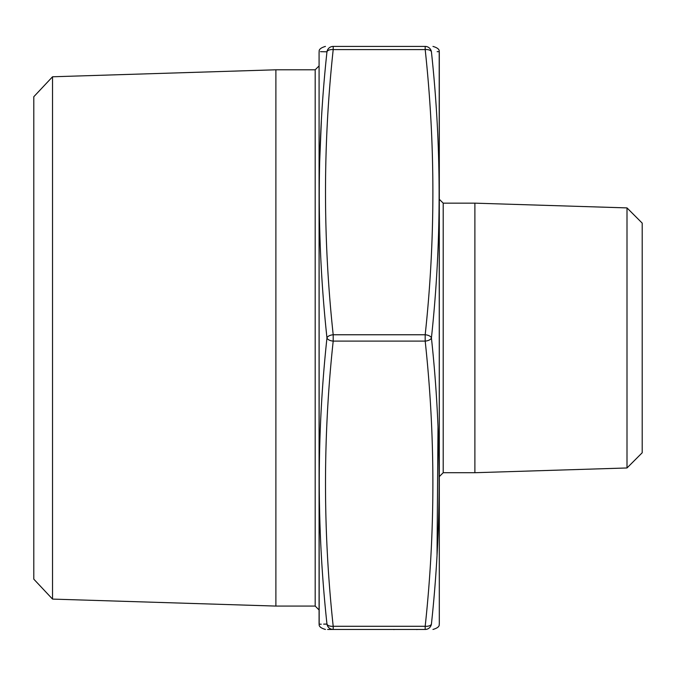 <?xml version="1.0" encoding="UTF-8"?>
<svg xmlns="http://www.w3.org/2000/svg" width="676" height="676" viewBox="0 0 676 676"><rect width="100%" height="100%" fill="white"/><g stroke="black" fill="none" stroke-linecap="round" stroke-linejoin="round"><path stroke-width="1.01" d="M425.187 629.457C435.445 629.466 435.445 629.466 425.187 629.457L333.2 629.457C322.942 629.466 322.942 629.466 333.2 629.457L333.2 626.289L425.187 626.289C435.445 531.226 435.445 436.164 425.187 341.101A6.337 3.16 -5.8 0 0 431.423 337.932C441.682 433.375 441.682 528.759 431.423 624.075C441.682 624.269 441.682 624.269 431.423 624.075A6.337 3.16 5.8 0 1 425.187 626.289L425.187 629.457A6.337 6.312 -90 0 0 431.423 624.075M327.623 629.466L333.2 629.457A6.337 6.312 90 0 1 326.964 624.075L323.669 624.134M439.307 52.204L439.307 623.669L439.206 51.646C439.611 49.483 437.524 47.742 432.961 46.416M319.08 623.669L319.08 52.204L319.182 624.227C318.776 626.39 320.863 628.131 325.426 629.457M320.509 51.68L326.964 51.798C316.706 51.604 316.706 51.604 326.964 51.798A6.337 6.312 90 0 1 333.2 46.416C322.942 46.407 322.942 46.407 333.2 46.416L425.187 46.416C435.445 46.407 435.445 46.407 425.187 46.416A6.337 6.312 -90 0 1 431.423 51.798C441.682 51.604 441.682 51.604 431.423 51.798C441.682 147.047 441.682 242.422 431.423 337.932A6.337 3.16 5.8 0 0 425.187 334.764C435.445 239.701 435.445 144.639 425.187 49.576A6.337 3.16 -5.8 0 1 431.423 51.798M315.185 69.797L315.185 606.076L275.892 606.076L275.892 69.797L315.185 69.797L318.988 65.994M52.534 599.097L33.8 579.155L33.8 96.719L52.534 76.777L52.534 599.097L275.892 606.076M626.998 467.969L626.998 207.904L642.2 223.114L642.2 452.759L626.998 467.969L474.89 472.718L474.89 203.155L443.202 203.155L443.202 472.718L474.89 472.718M333.2 341.101C322.942 436.164 322.942 531.226 333.2 626.289A6.337 3.16 -5.8 0 1 326.964 624.075C316.706 624.269 316.706 624.269 326.964 624.075C316.706 528.826 316.706 433.451 326.964 337.932C316.706 242.498 316.706 147.114 326.964 51.798A6.337 3.16 5.8 0 1 333.2 49.585C322.942 144.639 322.942 239.701 333.2 334.764L425.187 334.764L425.187 341.101L333.2 341.101L333.2 334.764A6.337 3.16 -5.8 0 0 326.964 337.932A6.337 3.16 5.8 0 0 333.2 341.101M439.4 476.521L443.202 472.718M321.353 121.122L319.554 164.665M321.235 624.185L319.182 624.227M437.034 554.751L438.006 426.666M437.152 51.689L439.206 51.646M365.547 629.457L341.853 629.457M416.83 629.584L417.413 629.457M394.015 629.584L393.432 629.457M394.015 629.457L416.83 629.457M425.187 46.416L425.187 49.585L333.2 49.585L333.2 46.416M52.534 76.777L275.892 69.797M626.998 207.904L474.89 203.155M443.202 203.155L439.4 199.352M315.185 606.076L318.988 609.879M319.08 52.204L319.182 51.646C318.776 49.483 320.863 47.742 325.426 46.407M439.307 623.669L439.206 624.227C439.611 626.39 437.524 628.131 432.961 629.457"/></g></svg>
